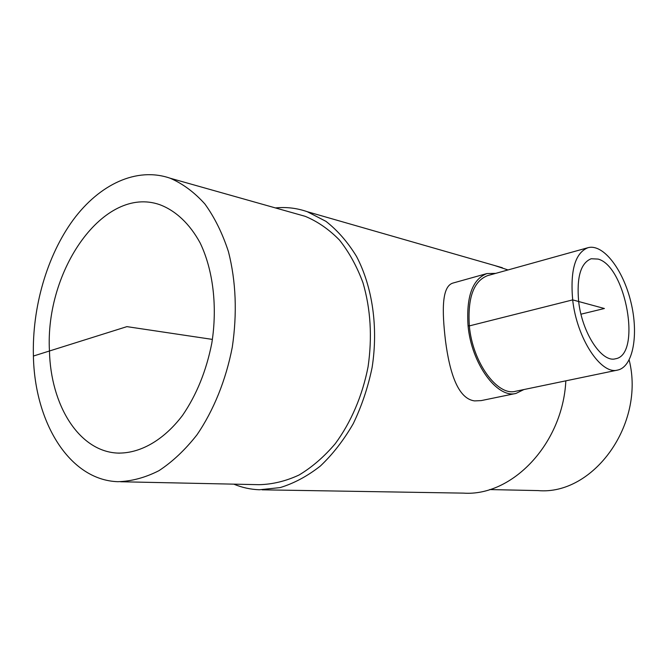 <?xml version="1.0" encoding="UTF-8"?>
<svg xmlns="http://www.w3.org/2000/svg" width="668" height="668" viewBox="0 0 668 668"><rect width="100%" height="100%" fill="white"/><g stroke="black" fill="none" stroke-linecap="round" stroke-linejoin="round"><path stroke-width="1" d="M578.663 301.519C576.526 277.245 580.701 262.983 591.188 258.741L598.136 259.084C626.05 266.407 641.781 355 615.47 358.783C601.868 362.916 582.078 333.023 578.663 301.519M49.457 350.992C44.873 270.139 103.866 185.195 159.652 204.642C175.601 210.579 189.695 223.705 200.149 242.952C213.134 269.922 217.584 306.662 211.814 343.135C206.345 370.79 196.592 394.871 182.548 415.371C163.393 440.688 139.345 453.964 116.867 453.046C78.54 450.758 50.676 404.833 49.457 350.992M495.681 273.379L486.939 273.554C472.493 279.174 466.189 296.534 468.043 325.633C471.349 363.584 497.243 398.788 516.03 393.41L523.879 389.561M516.03 393.41L481.21 400.6L474.589 400.909C457.73 398.721 449.606 372.185 445.514 340.981C441.874 310.353 441.682 285.754 453.38 282.94L486.939 273.554M587.949 247.711L487.582 275.634C473.62 281.061 467.542 297.819 469.337 325.909C472.535 362.499 497.501 396.475 515.646 391.264L617.649 370.072C633.197 366.857 638.875 334.384 630.901 302.07C623.177 269.705 603.246 243.444 587.949 247.711C575.206 252.88 570.113 270.264 572.676 299.89C576.835 338.542 601.091 375.065 617.649 370.072M297.151 214.052L305.218 216.332C317.626 221.492 329.04 229.4 339.461 240.046C349.072 252.153 356.912 266.398 362.983 282.781C370.673 309.1 372.368 337.115 368.068 366.824C362.44 395.706 351.009 422.376 335.269 443.677C324.122 456.787 312.023 467.249 298.98 475.057C285.67 481.202 272.344 484.409 259 484.684L120.566 481.753M33.4 356.044C32.089 307.338 46.969 255.727 73.196 219.906C99.474 184.368 136.631 166.641 170.081 178.197C182.715 183.642 194.321 192.234 204.876 203.965C214.595 217.401 222.461 233.324 228.473 251.752C236.004 281.453 237.274 313.242 232.297 347.118C225.943 380.059 213.601 410.528 196.935 434.868C185.17 449.84 172.511 461.78 158.942 470.681C145.156 477.687 131.446 481.352 117.802 481.695C69.388 480.05 34.678 422.502 33.4 356.044L126.92 326.635L212.416 339.411M275.475 207.932C286.28 206.829 296.893 208.09 307.305 211.714L325.951 221.342C337.582 230.443 347.769 242.125 356.503 256.403C372.477 286.781 378.405 327.429 372.093 367.592C367.968 387.465 361.68 406.169 353.238 423.696C343.736 440.154 332.789 454.257 320.398 466.005C307.455 476.159 294.02 483.365 280.084 487.607L259.418 489.769C250.508 489.435 241.975 487.556 233.808 484.15M494.495 265.48L508.022 269.947M565.838 380.835C562.748 443.928 512.097 496.524 463.517 493.126L262.115 489.819M629.164 359.985C645.388 424.364 593.167 495.598 538.041 490.588L489.669 489.569M468.043 325.633L469.337 325.909L572.676 299.89L604.398 308.507L580.976 314.185M119.539 453.163L116.867 453.046M170.081 178.197L305.218 216.332M307.305 211.714L502.336 267.734"/></g></svg>

